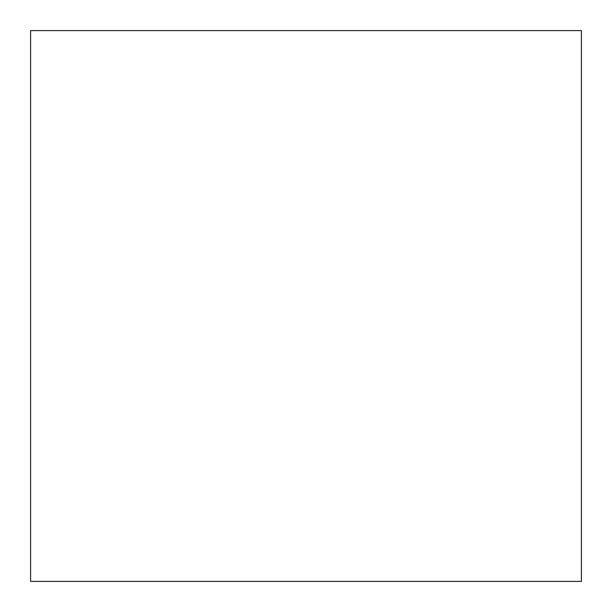 <?xml version="1.0" encoding="UTF-8"?>
<svg xmlns="http://www.w3.org/2000/svg" width="612" height="612" viewBox="0 0 612 612"><rect width="100%" height="100%" fill="white"/><g stroke="black" fill="none" stroke-linecap="round" stroke-linejoin="round"><path stroke-width="0.46" stroke-dasharray="3.06 2.29" d="M581.4 581.4L581.4 30.6L30.6 30.6L30.6 581.4L30.6 30.6L581.4 30.6L581.4 581.4L581.4 30.6L30.6 30.6L581.4 30.6L581.4 581.4L581.4 30.6L581.4 581.4L30.6 581.4L30.6 30.6L30.6 581.4L581.4 581.4M30.6 581.4L30.6 30.6L30.6 581.4"/><path stroke-width="0.92" d="M30.6 581.4L581.4 581.4L30.6 581.4L30.6 30.6L581.4 30.6L30.6 30.6L30.6 581.4L581.4 581.4L30.6 581.4M581.4 30.6L581.4 581.4L581.4 30.6"/></g></svg>
